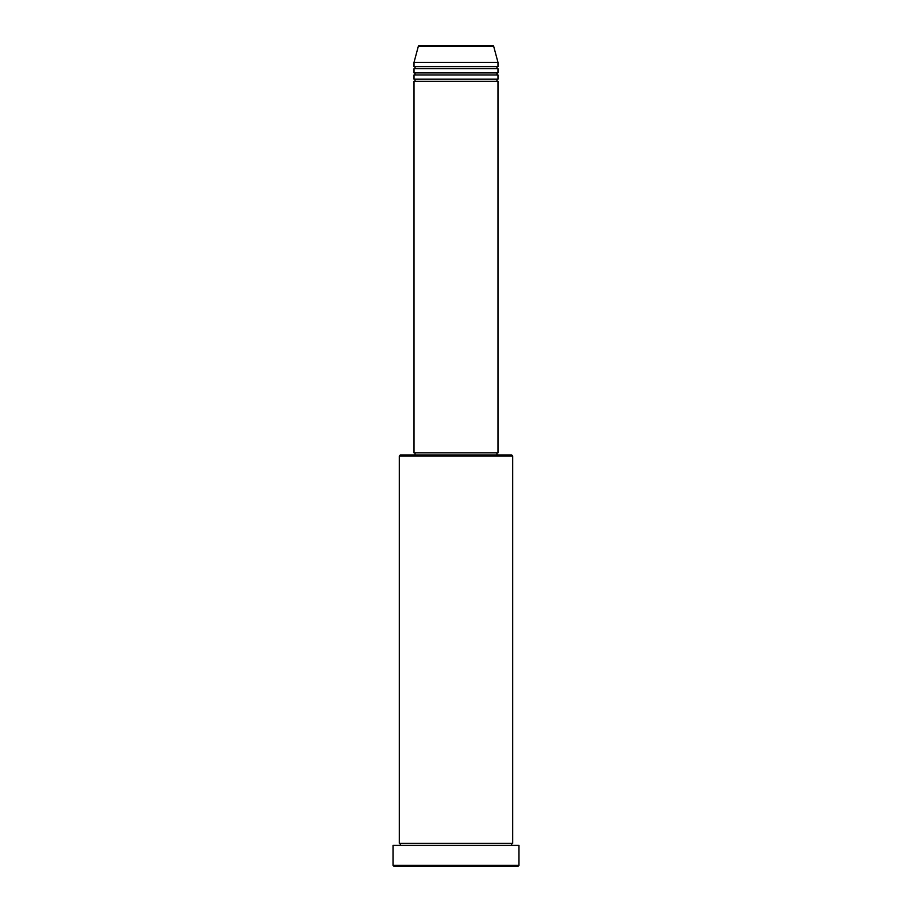 <?xml version="1.0" encoding="UTF-8"?>
<svg xmlns="http://www.w3.org/2000/svg" width="912" height="912" viewBox="0 0 912 912"><rect width="100%" height="100%" fill="white"/><g stroke="black" fill="none" stroke-linecap="round" stroke-linejoin="round"><path stroke-width="1.37" d="M493.688 46.375L418.312 46.375A1.049 1.049 0 0 1 419.326 45.6L492.674 45.6A1.049 1.049 0 0 1 493.688 46.375L497.986 62.392L414.014 62.392L414.014 66.587A1.049 1.049 0 0 1 415.063 67.648A1.049 1.049 0 0 1 414.014 68.696L414.014 72.892A1.049 1.049 0 0 1 415.063 73.94A1.049 1.049 0 0 1 414.014 74.989L414.014 79.184A1.049 1.049 0 0 1 415.063 80.233A1.049 1.049 0 0 1 414.014 81.282L414.014 452.854L497.986 452.854L497.986 81.282L414.014 81.282M497.986 62.392L497.986 66.587A1.049 1.049 0 0 0 496.937 67.648A1.049 1.049 0 0 0 497.986 68.696L497.986 72.892A1.049 1.049 0 0 0 496.937 73.94A1.049 1.049 0 0 0 497.986 74.989L497.986 79.184A1.049 1.049 0 0 0 496.937 80.233A1.049 1.049 0 0 0 497.986 81.282M399.319 456L400.368 454.951L511.632 454.951L512.681 456L399.319 456L399.319 843.304A1.049 1.049 0 0 1 400.368 844.352A1.049 1.049 0 0 1 399.319 845.413M517.925 866.4L394.075 866.4L393.026 865.351L518.974 865.351L517.925 866.4M512.681 456L512.681 843.304A1.049 1.049 0 0 0 511.632 844.352A1.049 1.049 0 0 0 512.681 845.413M497.986 74.989L414.014 74.989M497.986 79.184L414.014 79.184M415.063 452.854L415.063 454.951M496.937 452.854L496.937 454.951M512.681 843.304L399.319 843.304M518.974 865.351L518.974 845.413L393.026 845.413L393.026 865.351M418.312 46.375L414.014 62.392M497.986 66.587L414.014 66.587M497.986 68.696L414.014 68.696M497.986 72.892L414.014 72.892"/></g></svg>
